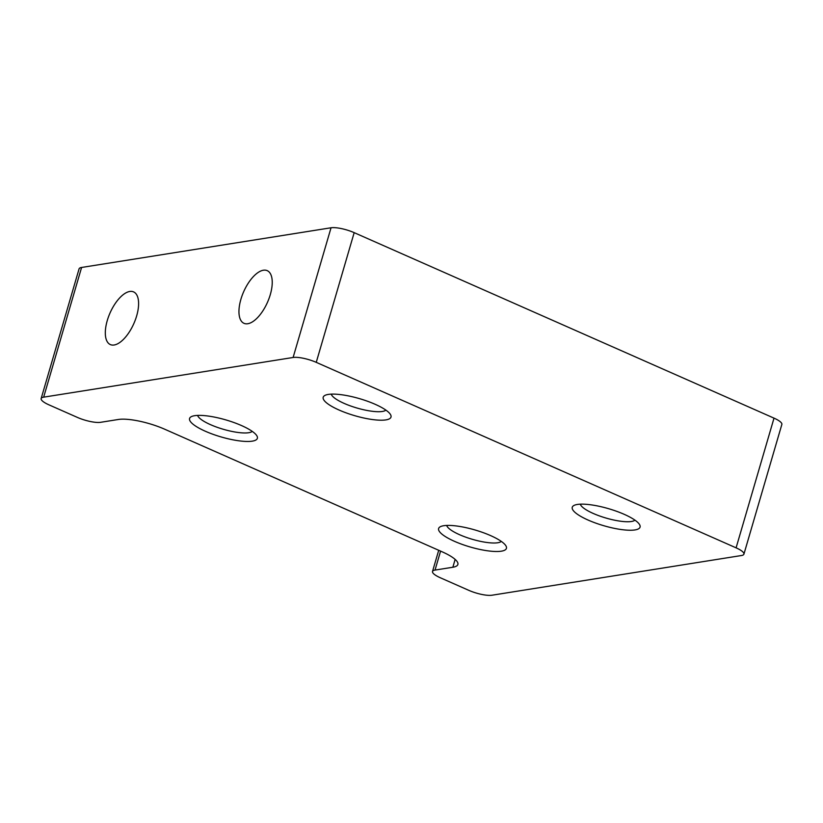 <?xml version="1.0" encoding="UTF-8"?>
<svg xmlns="http://www.w3.org/2000/svg" width="823" height="823" viewBox="0 0 823 823"><rect width="100%" height="100%" fill="white"/><g stroke="black" fill="none" stroke-linecap="round" stroke-linejoin="round"><path stroke-width="1.23" d="M270.294 294.634A28.784 13.024 -66.2 0 0 267.218 270.644A28.784 13.024 -66.2 0 0 240.892 299.315A28.784 13.024 -66.2 0 0 243.958 323.305A28.784 13.024 -66.2 0 0 270.294 294.634M136.659 315.898A28.784 13.024 -66.2 0 0 133.593 291.898A28.784 13.024 -66.2 0 0 107.257 320.569A28.784 13.024 -66.2 0 0 110.323 344.57A28.784 13.024 -66.2 0 0 136.659 315.898M443.7 525.722A35.327 8.847 -163.7 0 0 440.408 526.679A35.327 8.847 -163.7 0 0 457.825 542.738A35.327 8.847 -163.7 0 0 501.341 551.184A35.327 8.847 -163.7 0 0 505.919 545.834A35.327 8.847 -163.7 0 0 478.791 531.133A35.327 8.847 -163.7 0 0 443.7 525.722M446.683 525.434A28.784 7.201 -163.7 0 0 467.711 537.851A28.784 7.201 -163.7 0 0 497.781 542.748A28.784 7.201 -163.7 0 0 501.3 541.411M194.65 415.687A35.327 8.847 -163.7 0 0 191.347 416.644A35.327 8.847 -163.7 0 0 208.775 432.692A35.327 8.847 -163.7 0 0 252.28 441.149A35.327 8.847 -163.7 0 0 256.858 435.799A35.327 8.847 -163.7 0 0 229.73 421.098A35.327 8.847 -163.7 0 0 194.65 415.687M197.623 415.399A28.784 7.201 -163.7 0 0 218.661 427.816A28.784 7.201 -163.7 0 0 248.721 432.713A28.784 7.201 -163.7 0 0 252.25 431.375M577.335 504.458A35.327 8.847 -163.7 0 0 574.043 505.425A35.327 8.847 -163.7 0 0 591.459 521.473A35.327 8.847 -163.7 0 0 634.975 529.93A35.327 8.847 -163.7 0 0 639.553 524.58A35.327 8.847 -163.7 0 0 612.425 509.869A35.327 8.847 -163.7 0 0 577.335 504.458M580.318 504.18A28.784 7.201 -163.7 0 0 601.346 516.587A28.784 7.201 -163.7 0 0 631.416 521.494A28.784 7.201 -163.7 0 0 634.934 520.146M328.274 394.423A35.327 8.847 -163.7 0 0 324.982 395.39A35.327 8.847 -163.7 0 0 342.399 411.438A35.327 8.847 -163.7 0 0 385.915 419.895A35.327 8.847 -163.7 0 0 390.493 414.545A35.327 8.847 -163.7 0 0 363.365 399.834A35.327 8.847 -163.7 0 0 328.274 394.423M331.257 394.145A28.784 7.201 -163.7 0 0 352.285 406.552A28.784 7.201 -163.7 0 0 382.356 411.459A28.784 7.201 -163.7 0 0 385.884 410.111M316.248 362.346A17.448 4.362 -163.7 0 0 293.111 357.48L331.041 227.776A17.448 4.362 16.3 0 1 354.178 232.652L316.248 362.346L736.091 547.84L774.011 418.135A17.448 4.362 16.3 0 1 781.85 424.452L743.92 554.146A17.448 4.362 -163.7 0 0 736.091 547.84M293.111 357.48L43.66 397.159A17.448 4.362 -163.7 0 0 41.15 398.548A17.448 4.362 -163.7 0 0 48.989 404.865L77.455 417.436A17.448 4.362 -163.7 0 0 100.591 422.312L118.409 419.473A34.895 8.734 16.3 0 1 164.693 429.215L442.208 551.832A34.895 8.734 16.3 0 1 457.876 564.455A34.895 8.734 16.3 0 1 452.856 567.242L455.14 559.403M440.583 551.112L435.038 570.072L452.856 567.242M435.038 570.072A17.448 4.362 -163.7 0 0 432.517 571.46A17.448 4.362 -163.7 0 0 440.356 577.777L468.822 590.348A17.448 4.362 -163.7 0 0 491.959 595.224L741.41 555.535A17.448 4.362 -163.7 0 0 743.92 554.146M331.041 227.776L81.59 267.465L43.66 397.159M354.178 232.652L774.011 418.135M41.15 398.548L79.08 268.854A17.448 4.362 16.3 0 1 81.59 267.465M438.71 550.289L432.517 571.46"/></g></svg>
